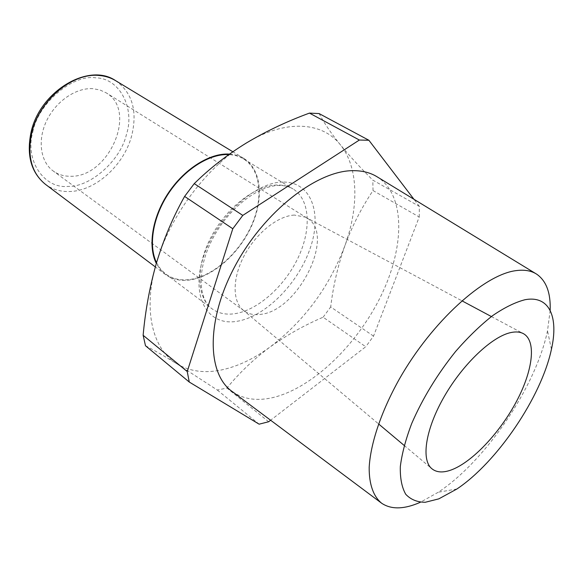 <?xml version="1.0" encoding="UTF-8"?>
<svg xmlns="http://www.w3.org/2000/svg" width="583" height="583" viewBox="0 0 583 583"><rect width="100%" height="100%" fill="white"/><g stroke="black" fill="none" stroke-linecap="round" stroke-linejoin="round"><path stroke-width="0.44" stroke-dasharray="2.92 2.19" d="M32.808 131.962C37.997 103.446 72.613 74.143 95.678 77.831C119.741 78.035 135.03 108.431 126.504 134.207C120.747 160.136 90.591 187.369 67.781 186.414C44.272 188.79 24.544 160.463 32.808 131.962M550.163 310.447L547.495 330.853C536.025 386.493 485.69 460.869 438.314 492.205L420.365 502.276M232.464 391.71C243.577 399.304 257.052 401.257 272.91 397.577C312.393 388.118 356.832 345.165 380.721 296.404C404.646 247.753 405.848 195.655 377.653 177.137M294.379 215.069C278.106 215.797 256.527 232.806 244.561 254.997C232.522 277.165 232.143 300.485 242.725 309.762L244.146 310.914C248.686 314.15 254.203 315.294 260.696 314.354C298.532 310.783 336.209 234.22 306.993 218.027L305.397 217.138L294.379 215.069M145.495 345.748C154.415 350.383 164.916 356.424 176.999 363.887C189.497 371.298 204.028 373.382 220.585 370.139C237.106 366.743 253.605 359.033 270.089 346.987C286.493 335.24 304.173 325.314 323.12 317.21L365.752 346.739L270.621 420.234M419.221 216.985L419.374 206.397L372.807 180.118C360.432 167.817 349.581 155.996 340.253 144.664C322.399 121.876 285.626 118.947 246.463 142.937C207.402 166.097 170.025 215.593 156.594 262.539C142.427 309.711 152.425 349.37 176.999 363.887L217.335 390.063L226.918 388.03C239.555 372.632 253.94 358.953 270.089 346.987C304.188 321.014 329.111 287.295 344.844 245.837C352.052 226.284 361.453 207.854 373.033 190.561L419.221 216.985L373.543 336.107L365.752 346.739M92.886 88.682C76.06 87.516 55.844 101.296 46.596 120.798C37.261 140.27 40.46 161.834 53.184 170.987C58.154 174.557 63.89 176.321 70.39 176.263C108.649 177.757 138.069 110.85 106.099 92.792L99.875 89.95L92.886 88.682M156.543 262.7L160.536 269.033L165.652 273.988C172.094 278.689 179.775 280.576 188.695 279.651C211.899 277.107 238.148 254.377 250.85 226.853C263.647 199.371 261.286 169.777 243.534 158.897C239.249 156.302 234.344 154.867 228.806 154.59M229.498 154.094C234.862 154.444 239.62 155.88 243.789 158.401C261.701 169.369 264.077 199.204 251.186 226.896C238.389 254.633 211.942 277.552 188.549 280.124C179.549 281.064 171.796 279.162 165.295 274.411L160.274 269.586L156.324 263.45M419.374 206.397L413.945 199.284M373.543 336.107L330.692 306.942C333.214 285.925 337.929 265.556 344.844 245.837C359.07 206.79 358.603 167.168 340.253 144.664C331.21 133.478 324.17 123.122 319.112 113.583M268.654 421.749L226.918 388.03M217.335 390.063L259.122 424.176M373.033 190.561L372.807 180.118M323.12 317.21L330.692 306.942M115.602 80.643C132.312 92.639 137.668 111.01 131.678 135.744C123.982 165.317 95.393 191.29 69.064 191.537C60.122 191.727 52.244 189.329 45.438 184.33M282.901 182.071C254.428 181.94 214.981 218.851 202.993 258.422C190.597 298 208.284 326.225 236.756 321.335C265.105 316.992 297.782 284.074 309.974 248.926C322.516 213.808 311.577 181.583 282.901 182.071M277.122 184.993C255.354 185.241 226.24 207.774 210.908 237.405C195.451 267.014 196.653 297.6 211.957 308.757C218.224 313.319 225.796 314.973 234.679 313.72C257.81 310.324 284.526 286.348 298.015 257.956C311.584 229.607 310.273 199.532 293.03 188.95C288.498 186.203 283.2 184.884 277.122 184.993M536.768 274.229L535.748 273.602M551.431 349.275L547.495 330.853M456.875 489.013L438.314 492.205M242.725 309.762L378.527 423.892M404.172 445.448L431.471 468.389M244.146 310.914L53.184 170.987M243.534 158.897L293.03 188.95C288.979 186.48 284.118 185.321 278.448 185.489C258.014 185.78 228.237 208.561 212.584 238.811C196.711 269.113 198.191 299.043 211.957 308.757L165.652 273.988M243.789 158.401L232.836 151.755M305.397 217.138L461.845 300.762M491.389 316.554L522.842 333.359M306.993 218.027L106.099 92.792M165.295 274.411L155.333 266.927"/><path stroke-width="0.87" d="M420.365 502.276L416.962 503.69C402.481 509.382 390.748 509.25 381.756 503.311C373.499 496.658 369.024 484.458 369.185 467.369C370.504 443.525 381.173 411.591 399.297 379.139C432.01 321.415 484.407 274.353 516.174 270.614C524.489 269.506 531.353 270.716 536.768 274.229C546.329 280.926 550.797 293.001 550.163 310.447M535.748 273.602L377.653 177.137C370.861 172.801 362.757 170.644 353.334 170.666C317.261 170.294 264.245 211.323 235.117 265.914C205.763 320.446 206.972 374.33 232.464 391.71L381.756 503.311M525.101 299.706C549.507 295.166 558.718 317.094 551.431 349.275C541.425 396.812 497.284 462.049 456.875 489.013L438.788 498.873L425.291 502.269C417.246 502.24 410.738 499.587 405.753 494.297C401.847 487.483 400.033 478.249 400.317 466.597C401.913 453.72 405.71 439.349 411.729 423.469C422.624 398.378 437.272 374.352 455.673 351.389C467.967 337.295 480.254 325.394 492.548 315.687C504.484 307.525 515.336 302.198 525.101 299.706M451.337 469.92C442.818 473.032 436.193 472.514 431.471 468.389C420.904 459.054 425.83 428.243 444.618 395.923C463.317 363.595 492.249 336.406 510.861 332.565C515.598 331.552 519.591 331.814 522.842 333.359C536.79 340.159 533.088 370.271 516.458 401.476C499.893 432.71 472.296 462.137 451.337 469.92M368.886 140.263L319.112 113.583L309.456 113.102L359.368 140.037L368.886 140.263L413.945 199.284M228.806 154.59L227.355 154.546C208.153 154.313 183.689 170.207 168.21 193.899C152.71 217.568 148.271 245.844 156.543 262.7M156.324 263.45C147.769 246.573 152.083 217.984 167.707 193.964C183.295 169.937 208.087 153.781 227.516 154.029L229.498 154.094M359.368 140.037L242.783 215.397L232.792 228.755L187.238 371.531L189.271 382.047L259.122 424.176L268.654 421.749L270.621 420.234M309.456 113.102C287.084 121.308 266.081 131.248 246.463 142.937C227.137 154.816 209.734 168.378 194.241 183.63L242.783 215.397M189.271 382.047L145.495 345.748L143.134 335.298L187.238 371.531M232.792 228.755L184.607 196.42C172.969 217.189 163.634 239.234 156.594 262.539C149.853 286.049 145.364 310.302 143.134 335.298M194.241 183.63L184.607 196.42M31.628 133.471C38.726 100.823 72.292 72.532 98.986 75.462C105.144 75.943 110.683 77.67 115.602 80.643C88.609 62.009 39.44 91.509 30.965 132.684C26.388 155.464 31.212 172.677 45.438 184.33C31.671 173.144 27.066 156.193 31.628 133.471M378.527 423.892L404.172 445.448M232.836 151.755L115.602 80.643M461.845 300.762L491.389 316.554M155.333 266.927L45.438 184.33"/></g></svg>
